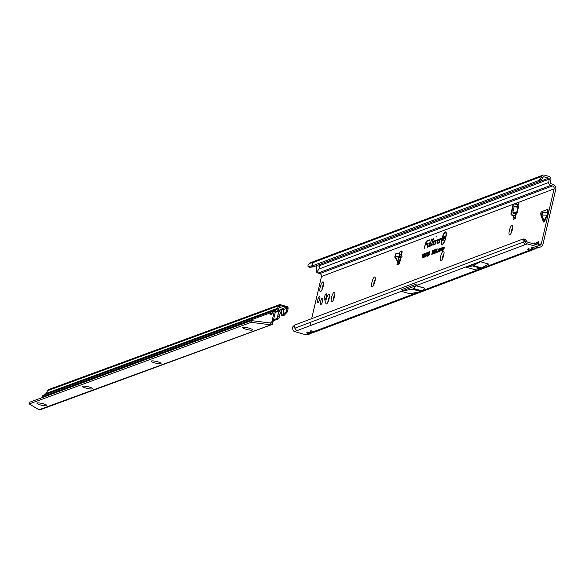 <?xml version="1.0" encoding="UTF-8"?>
<svg xmlns="http://www.w3.org/2000/svg" width="585" height="585" viewBox="0 0 585 585"><rect width="100%" height="100%" fill="white"/><g stroke="black" fill="none" stroke-linecap="round" stroke-linejoin="round"><path stroke-width="0.88" d="M512.401 229.474A5.068 1.331 106 0 1 509.879 234.834A5.068 1.331 106 0 1 509.359 230.614A5.068 1.331 106 0 1 512.57 225.452A5.068 1.331 106 0 1 512.401 229.474M512.716 227.66A3.4 0.892 -74 0 0 511.407 230.87A3.4 0.892 -74 0 0 511.166 233.042M443.686 255.367A5.068 1.331 106 0 1 441.163 260.727A5.068 1.331 106 0 1 440.644 256.515A5.068 1.331 106 0 1 443.861 251.353A5.068 1.331 106 0 1 443.686 255.367M444 253.554A3.4 0.892 -74 0 0 442.691 256.771A3.4 0.892 -74 0 0 442.457 258.936M374.97 281.261A5.068 1.331 106 0 1 372.455 286.628A5.068 1.331 106 0 1 371.928 282.409A5.068 1.331 106 0 1 375.146 277.246A5.068 1.331 106 0 1 374.97 281.261M375.292 279.447A3.4 0.892 -74 0 0 373.983 282.665A3.4 0.892 -74 0 0 373.742 284.836M334.532 296.507A5.068 1.331 106 0 1 332.009 301.867A5.068 1.331 106 0 1 331.49 297.648A5.068 1.331 106 0 1 334.708 292.485A5.068 1.331 106 0 1 334.532 296.507M334.847 294.694A3.4 0.892 -74 0 0 333.538 297.904A3.4 0.892 -74 0 0 333.304 300.076M329.165 298.525A5.068 1.331 106 0 1 326.642 303.893A5.068 1.331 106 0 1 326.123 299.674A5.068 1.331 106 0 1 329.333 294.511A5.068 1.331 106 0 1 329.165 298.525M329.479 296.712A3.4 0.892 -74 0 0 328.17 299.93A3.4 0.892 -74 0 0 327.936 302.101M323.22 286.182A5.068 1.331 106 0 1 320.697 291.542A5.068 1.331 106 0 1 320.178 287.33A5.068 1.331 106 0 1 323.395 282.167A5.068 1.331 106 0 1 323.22 286.182M323.534 284.368A3.4 0.892 -74 0 0 322.233 287.586A3.4 0.892 -74 0 0 321.991 289.758M512.687 227.887A3.4 0.892 -74 0 0 511.517 230.907A3.4 0.892 -74 0 0 511.268 232.83M443.978 253.78A3.4 0.892 -74 0 0 442.801 256.8A3.4 0.892 -74 0 0 442.553 258.731M375.263 279.681A3.4 0.892 -74 0 0 374.093 282.694A3.4 0.892 -74 0 0 373.844 284.624M334.825 294.92A3.4 0.892 -74 0 0 333.647 297.94A3.4 0.892 -74 0 0 333.399 299.864M320.536 301.78A3.4 0.892 -74 0 0 320.624 304.661A3.4 0.892 -74 0 0 322.576 301.012A3.4 0.892 -74 0 0 322.496 298.123A3.4 0.892 -74 0 0 320.536 301.78M322.62 300.829A3.4 0.892 -74 0 0 322.196 302.255A3.4 0.892 -74 0 0 322.159 302.43M323.512 284.602A3.4 0.892 -74 0 0 322.342 287.615A3.4 0.892 -74 0 0 322.086 289.546M329.45 296.946A3.4 0.892 -74 0 0 328.28 299.959A3.4 0.892 -74 0 0 328.031 301.889M548.196 212.041L547.282 215.77A1.192 0.643 26 0 0 546.843 215.112L547.618 213.569L547.282 209.525A1.192 0.958 174.8 0 0 547.918 208.977L548.196 212.041A1.192 0.958 -5.2 0 1 547.56 212.582L542.631 212.545A2.508 1.448 90.4 0 0 542.236 215.075L541.981 215.58L544.057 220.808L546.843 215.112L542.236 215.075M324.397 297.304A3.254 0.848 -74 0 0 324.478 300.061A3.254 0.848 -74 0 0 326.35 296.566A3.254 0.848 -74 0 0 326.269 293.809A3.254 0.848 -74 0 0 324.397 297.304M317.772 299.798A3.254 0.848 -74 0 0 317.852 302.555A3.254 0.848 -74 0 0 319.724 299.067A3.254 0.848 -74 0 0 319.651 296.31A3.254 0.848 -74 0 0 317.772 299.798M401.31 254.555L400.316 258.117L398.89 257.612L397.968 261.21L399.175 262.789L398.963 263.367A1.492 0.388 -74 0 0 398.699 264.296M400.542 257.246L396.915 256.201L396.805 256.639L398.89 257.612M400.491 251.44L402.114 251.901A1.492 0.388 -74 0 0 401.522 252.983A1.492 0.388 -74 0 0 401.266 254.438L397.347 253.473A1.192 1.148 84 0 0 395.943 254.307L395.358 256.574A1.192 1.148 84 0 0 395.526 257.568L397.968 261.21L397.464 261.268L397.303 262.892A1.492 0.388 -74 0 0 397.127 264.873A1.492 0.388 -74 0 0 397.2 264.866L398.656 264.318A2.384 0.622 -74 0 0 399.899 261.766L401.946 252.969A2.384 0.622 -74 0 0 401.888 250.95A2.384 0.622 -74 0 0 401.763 250.958L400.491 251.44A1.492 0.388 -74 0 0 399.884 252.449A1.492 0.388 -74 0 0 399.606 253.963L399.57 254.109M396.674 253.488A1.192 1.148 84 0 0 395.438 254.358L394.86 256.625A1.192 1.148 84 0 0 395.029 257.619L397.464 261.268M401.822 257.444L402.195 256.837L401.822 257.444M534.77 244.142L534.383 243.214M534.295 243.265L534.653 242.936L535.048 243.989M532.445 249.283L531.165 249.4A2.15 1.631 115.8 0 1 529.469 250.314L532.928 249.539L532.343 249.985A2.15 0.68 -121 0 0 532.482 249.524M531.707 250.292L532.306 250A2.15 0.68 -121 0 0 532.343 249.985L316.865 331.256L314.291 331.41A2.15 0.717 99.3 0 0 314.423 331.476L314.423 331.476A2.15 0.717 99.3 0 0 314.555 331.461M535.589 244.457L538.631 242.643L538.471 245.283M538.266 245.225L537.966 241.868M537.878 241.912L538.229 241.583L538.631 242.643M536.028 247.938L534.741 248.055A2.15 1.631 115.8 0 1 533.052 248.969L535.882 248.654A2.15 0.68 -121 0 0 535.918 248.632A2.15 0.68 -121 0 0 536.057 248.179M314.854 331.286L313.567 331.41A2.15 1.631 115.8 0 1 311.878 332.324L314.715 332.002A2.15 0.68 -121 0 0 314.752 331.987A2.15 0.68 -121 0 0 314.891 331.534M311.279 332.638L309.991 332.755A2.15 1.631 115.8 0 1 308.302 333.669L311.132 333.355A2.15 0.68 -121 0 0 311.169 333.333A2.15 0.68 -121 0 0 311.308 332.88M436.768 236.618L436.995 236.245L436.768 236.618M442.011 238.994A6.018 1.579 -74 0 0 442.048 244.055A6.018 1.579 -74 0 0 445.624 237.634A6.018 1.579 -74 0 0 445.368 232.516A6.018 1.579 -74 0 0 442.011 238.994M442.209 244.113A6.113 1.601 -74 0 0 442.355 244.237A6.113 1.601 -74 0 0 443.05 244.113M441.821 239.068A6.654 1.74 -74 0 0 442.106 244.727A6.654 1.74 -74 0 0 445.814 237.561A6.654 1.74 -74 0 0 445.77 231.967A6.654 1.74 -74 0 0 441.821 239.068M441.755 243.652A6.559 1.718 -74 0 0 442.297 244.698M427.262 246.548L427.299 247.236L428.688 246.716L429.895 242.607L428.681 246.205L427.459 246.665L428.227 243.236L427.262 246.548M427.598 246.753L427.584 247.141M429.58 245.678L429.617 246.365L430.436 246.058L430.611 245.473L429.77 245.568L431.686 239.002L429.58 245.678M429.916 245.883L429.895 246.263M431.459 245.159L432.768 240.428L433.799 239.514L432.937 239.843L433.368 238.366L431.971 240.727L432.586 240.493L431.299 245.729L432.315 244.83L431.445 245.152M513.645 215.631L513.264 217.269A2.384 0.622 -74 0 0 513.323 219.295A2.384 0.622 -74 0 0 513.447 219.28L514.895 218.739A1.492 0.388 -74 0 0 515.678 217.145A1.492 0.388 -74 0 0 515.721 215.953L512.328 214.892A1.192 1.133 -110.7 0 1 511.487 213.437L513.484 204.874A1.192 1.133 -110.7 0 1 514.859 204.048L518.317 204.816A1.492 0.388 -74 0 0 518.866 203.441A1.492 0.388 -74 0 0 518.829 202.176A1.492 0.388 -74 0 0 518.749 202.183L517.301 202.724A2.384 0.622 -74 0 0 516.284 204.458M313.18 266.914L311.615 266.146L313.143 262.541A2.625 2.486 69.3 0 1 314.496 261.217A2.625 2.486 69.3 0 0 314.496 261.217L310.24 262.819A2.625 2.486 -110.7 0 0 309.326 263.418L307.966 265.363L308.112 266.197L309.516 267.316L313.18 266.914L540.54 181.131A3.576 0.812 -63.9 0 0 541.527 179.887L543.041 177.255A0.834 0.79 -110.7 0 1 543.955 176.816L548.628 178.154A0.834 0.79 -110.7 0 1 549.227 179.105L548.745 182.447A2.625 2.486 69.3 0 0 550.639 185.43L552.408 185.942L319.783 273.612A2.384 2.26 69.3 0 1 321.465 276.529L311.666 318.664M310.847 322.167L310.013 325.743M525.052 239.104L523.078 238.987L523.56 239.638L525.052 239.104L527.173 241.839A0.834 0.79 -110.7 0 0 527.626 242.168L538.595 245.32A2.384 2.26 -110.7 0 0 541.337 243.667L554.09 188.86A2.384 2.26 -110.7 0 0 552.408 185.942M439.481 249.758L439.042 251.66L439.598 248.676L439.474 250.716L440.366 248.384L439.657 251.426L439.927 249.678L439.203 251.594L439.649 249.546M440.169 250.183L440.461 248.354L440.9 248.237L440.169 250.183M441.858 248.779L441.39 250.775L441.946 247.791L441.96 249.605L442.574 247.557L441.865 250.592L442.026 248.662M442.706 249.802L441.982 250.548L442.691 247.513L443.284 247.287L442.253 249.978L442.706 249.802M443.284 248.237L442.823 250.234L443.379 247.25L443.386 249.071L444 247.016L443.298 250.051L443.452 248.12M444.337 247.36L443.752 249.883L444.059 246.994L444.622 247.089M437.675 252.208L438.414 249.093L437.631 252.215M438.319 250.153L438.64 249.612M434.07 253.576L435.262 249.583L433.931 253.356L434.304 253.385L434.099 252.369M434.721 253.327L435.913 249.334L434.955 253.144L434.75 252.12M435.379 253.078L436.571 249.086L435.24 252.859L435.613 252.895L435.408 251.872M436.03 252.837L437.222 248.844L436.264 252.647L436.059 251.63M434.75 249.729L433.383 253.831L434.75 249.729M432.425 251.784L431.818 254.38L432.534 250.607L432.352 253.29L433.5 250.241L432.608 254.08L433.002 251.682L432.044 254.292L432.622 251.543M423.979 254.139L423.24 257.612L422.882 256.274L422.326 257.956L423.218 254.117L423.818 253.941M423.284 256.932L423.357 256.23M424.242 248.391L425.273 244.866L427.408 244.062L427.577 243.477L425.5 244.091A3.232 0.848 106 0 1 427.021 241.283L429.178 240.472L429.346 239.887L427.152 240.706A3.832 1.002 -74 0 0 425.353 244.04L424.242 248.391M437.317 243.47L439.116 242.79L440.096 239.433L441.324 238.3L440.329 238.673L439.101 242.27L437.448 242.899A1.499 0.395 106 0 1 437.339 242.892A1.499 0.395 106 0 1 437.375 241.444A1.499 0.395 106 0 1 438.114 240.025L438.882 239.74L438.721 240.508L439.43 239.009L438.245 239.455A2.099 0.548 -74 0 0 437.178 241.583A2.099 0.548 -74 0 0 437.244 243.484A2.099 0.548 -74 0 0 437.317 243.47M433.251 244.998L435.057 244.318L436.037 240.961L437.258 239.828L436.271 240.201L435.043 243.806L433.383 244.428A1.499 0.395 106 0 1 433.28 244.42A1.499 0.395 106 0 1 433.317 242.972A1.499 0.395 106 0 1 434.055 241.561L434.823 241.269L434.655 242.036L435.372 240.545L434.187 240.991A2.099 0.548 -74 0 0 433.119 243.111A2.099 0.548 -74 0 0 433.178 245.013A2.099 0.548 -74 0 0 433.251 244.998M422.092 256.53L422.421 254.424L423.116 254.161L422.092 256.53M428.827 255.55L428.834 253.729L429.756 251.616L429.858 252.713L429.609 252.223L429.01 253.663L428.966 254.943L429.573 254L428.768 255.565M429.653 252.917L429.96 252.23M427.876 255.908L427.884 254.087L428.798 251.974L428.907 253.071L428.651 252.588L428.059 254.022L428.015 255.301L428.622 254.358L427.818 255.923M428.703 253.276L428.681 252.581M426.955 256.259L427.847 252.332L427.613 254.95L426.889 256.267M427.342 255.828L427.342 255.075M427.745 253.59L428.059 252.947M425.375 256.852L426.055 253.093L426.567 252.903L425.339 256.859M425.529 255.623L425.822 256.471M426.224 255.506L426.216 254.767M424.659 257.122L425.573 253.188L424.615 257.129M425.266 255.272L425.646 253.195M423.737 257.422L424.812 254.117L424.344 254.292L424.491 253.685L425.156 253.429L423.737 257.422M441.821 248.106L440.79 251.031L440.761 249.656L441.595 247.923M440.79 251.031L440.988 250.592M439.474 248.991L438.443 251.916L438.414 250.541L439.247 248.808M438.443 251.916L438.64 251.477M526.727 241.195L525.133 241.883L525.798 242.841A2.625 2.486 69.3 0 0 527.224 243.879L538.193 247.031A4.175 3.956 -110.7 0 0 542.997 244.142L555.75 189.335A4.175 3.956 -110.7 0 0 552.81 184.231L551.033 183.719A0.834 0.79 69.3 0 1 550.434 182.769L550.916 179.434A2.625 2.486 -110.7 0 0 549.022 176.443L544.35 175.098A2.625 2.486 -110.7 0 0 541.469 176.487L541.132 177.292L542.697 178.059M518.91 203.229A2.384 0.622 -74 0 0 517.944 204.933M515.305 216.092L514.924 217.744A2.384 0.622 -74 0 0 514.756 218.79M515.78 216.194A2.15 0.395 13.1 0 1 514.785 215.953L511.795 215.097A1.192 1.133 -110.7 0 1 510.954 213.635L512.95 205.072A1.192 1.133 -110.7 0 1 513.915 204.209M401.266 254.438L399.606 253.963M399.153 262.936L400.316 258.117M399.175 262.789L398.963 263.367L397.303 262.892L397.449 262.365L399.175 262.789M523.158 242.153L294.833 328.2L294.752 325.033L523.078 238.987L523.158 242.117L525.074 244.691L401.134 291.264L412.286 289.136A2.384 0.622 -74 0 0 412.33 289.129L413.361 288.734A2.384 0.622 -74 0 0 413.639 288.507L416.023 285.655M294.833 328.2L296.749 330.737L294.599 331.549L305.567 334.7A4.175 3.956 69.3 0 0 307.973 334.613L310.533 333.647M416.228 285.714L424.695 288.142L422.319 291.001A2.384 0.622 -74 0 1 422.041 291.228L421.003 291.615A2.384 0.622 -74 0 1 420.959 291.63L409.807 293.75L401.134 291.264M466.106 267.14L474.23 269.473L480.629 268.259A2.384 0.622 -74 0 0 480.673 268.244L481.521 267.923A2.384 0.622 -74 0 0 481.565 267.908L488.577 264.069L480.453 261.736L466.106 267.14L472.512 265.926A2.384 0.622 -74 0 0 472.548 265.912L473.397 265.59A2.384 0.622 -74 0 0 473.44 265.575L480.453 261.736M534.873 249.071L531.882 249.407A2.15 0.717 99.3 0 0 532.014 249.473L532.014 249.473A2.15 0.717 99.3 0 0 532.145 249.459M540.598 246.943L538.032 247.908L535.465 248.062A2.15 0.717 99.3 0 0 535.597 248.12L535.597 248.12A2.15 0.717 99.3 0 0 535.721 248.113M416.622 283.996L401.756 289.604L416.622 283.996M313.699 332.419L310.715 332.763A2.15 0.717 99.3 0 0 310.847 332.828L310.847 332.828A2.15 0.717 99.3 0 0 310.979 332.814M443.496 240.128L443.342 238.877L443.62 239.543L443.964 238.951L443.679 237.59L444.329 236.398L444.483 237.437L444.198 236.976L443.869 237.707L444.176 238.848L443.401 240.142M443.854 239.733L443.832 238.994M444.271 237.517L444.198 236.976L444.651 237.51M444.651 238.227L444.929 236.208L445.711 235.916L445.002 236.713L445.141 238.044L444.651 238.227M442.75 238.205L442.194 240.574L442.838 236.998L442.969 239.111L443.73 236.662L442.882 240.318L443.006 238.066M319.783 273.612L318.013 273.1A2.625 2.486 -110.7 0 1 316.756 272.288L316.609 266.628L316.002 265.824M294.599 331.549A2.625 2.486 -110.7 0 1 293.173 330.51L292.383 327.878L292.968 326.547L294.752 325.033M318.898 264.756A0.834 0.79 -110.7 0 1 319.468 265.7L318.489 266.065L319.454 265.765L318.986 269.034L316.756 272.288M540.357 181.291L538.975 180.363A3.576 0.812 -63.9 0 0 539.962 179.127L541.132 177.292M309.238 267.257L307.893 266.131L311.615 266.146L538.792 180.524M429.244 240.223L427.467 240.896A3.737 0.98 -74 0 0 427.006 241.283M427.474 243.821L425.449 244.281M439.255 239.382L438.56 239.645A1.996 0.526 -74 0 0 438.216 239.989M437.368 242.907A1.996 0.526 -74 0 0 437.47 243.411M439.189 242.548L437.755 243.082A1.594 0.417 106 0 1 437.646 243.082A1.594 0.417 106 0 1 437.565 242.972M441.222 238.643L440.425 239.155M435.196 240.91L434.494 241.174A1.996 0.526 -74 0 0 434.15 241.525M433.302 244.442A1.996 0.526 -74 0 0 433.405 244.939M435.123 244.077L433.697 244.618A1.594 0.417 106 0 1 433.58 244.61A1.594 0.417 106 0 1 433.5 244.501M437.163 240.172L436.359 240.691M431.598 245.247L431.576 245.634M433.119 239.974L432.403 240.567M433.704 239.857L432.937 239.843M432.213 245.173L431.767 245.342M430.509 245.817L430.048 245.956M427.774 246.848L428.761 246.475M445.916 232.091A6.559 1.718 -74 0 0 444.907 232.698M446.245 232.991A6.113 1.601 -74 0 0 445.719 232.516A6.113 1.601 -74 0 0 445.536 232.552M444.79 237.642L445.2 237.795M444.929 236.208L445.631 236.245M444.856 238.146L444.951 237.759M443.847 240.128L443.342 238.877M443.679 237.59L443.664 238.358M422.231 255.923L422.597 256.084M422.421 254.424L423.035 254.49M422.326 256.442L422.421 256.055M429.002 255.404L428.995 254.994M428.044 255.762L428.044 255.352M427.306 256.259L426.867 255.009M427.233 253.561L427.43 255.031M425.734 256.852L425.332 255.755M426.055 253.093L426.494 253.232M425.01 257.122L424.608 256.033M424.973 255.031L425.368 255.118M425.222 254.256L425.2 254.709M425.441 253.751L425.8 254.278M424.783 255.967L425.09 255.272L425.105 256.742M425.456 255.945L425.441 255.272M424.812 254.117L425.222 254.102M424.491 253.685L425.083 253.766M423.496 254.57L423.884 254.175M423.116 256.223L423.211 255.799M423.021 255.667L423.54 254.555L423.021 255.667L423.474 255.799M423.891 254.563L423.964 255.06M432.352 253.29L432.6 253.744M442.253 249.978L442.633 250.139M442.691 247.513L443.203 247.623M441.163 250.702L441.397 248.435L440.907 249.605L441.222 250.702M441.858 248.837L441.748 248.442M441.382 249.386L441.748 249.466M440.454 249.605L440.651 248.749L440.293 249.663M440.651 248.749L441.068 249.195M438.816 251.587L439.05 249.32L438.56 250.49L438.874 251.587M439.51 249.722L439.401 249.327M439.035 250.27L439.401 250.351M418.714 292.061L314.291 331.41L311.622 330.978L310.204 331.512L311.878 332.324L310.715 332.763L308.039 332.324A2.15 0.717 99.3 0 0 308.171 332.39L308.171 332.39A2.15 0.717 99.3 0 0 308.317 332.368M308.039 332.324L306.628 332.858A2.15 1.631 -64.2 0 0 307.944 332.353M310.204 331.512A2.15 1.631 -64.2 0 0 311.527 331.008M525.133 241.883L523.56 239.638M525.586 239.894L524.094 240.552M538.193 247.031L535.465 248.062L532.789 247.623A2.15 0.717 99.3 0 0 532.92 247.689L532.92 247.689A2.15 0.717 99.3 0 0 533.067 247.667M532.789 247.623L531.377 248.157A2.15 1.631 -64.2 0 0 532.694 247.652M541.337 243.667L538.324 244.852M531.377 248.157L533.052 248.969L531.882 249.407L529.213 248.969A2.15 0.717 99.3 0 0 529.345 249.034L529.345 249.034A2.15 0.717 99.3 0 0 529.491 249.013M529.213 248.969L527.794 249.502A2.15 1.631 -64.2 0 0 529.118 248.998M309.516 267.316L309.297 266.541L309.516 267.316M515.721 215.953L516.036 214.629L513.279 212.991L516.592 213.203L516.036 214.629L518.142 207.324L514.347 206.702L518.01 206.147L518.025 207.031L517.564 206.088L518.01 206.147L518.317 204.816M518.376 206.79L518.142 207.324L514.851 206.227L514.135 206.651L512.84 212.231L513.279 212.991M515.319 215.755L515.824 214.278L513.052 212.282L517.074 212.911L518.368 207.331M547.282 215.77L544.503 221.466A1.192 0.643 26 0 0 544.057 220.808L543.385 221.7L541.045 215.792L541.981 215.58M540.869 214.322A2.983 2.384 -5.2 0 1 540.73 213.752L541.045 215.792L540.832 214.929L542.631 212.545L542.522 211.317L547.282 209.525M540.73 213.752A2.983 2.384 -5.2 0 1 542.522 211.317M544.503 221.466L543.304 222.059A1.192 0.958 174.8 0 0 543.385 221.7L543.385 221.627M246.044 329.282A5.068 0.921 13.1 0 1 242.746 327.424A5.068 0.921 13.1 0 1 249.078 328.17A5.068 0.921 13.1 0 1 252.449 329.691A5.068 0.921 13.1 0 1 246.044 329.282M154.637 362.897A5.068 0.921 13.1 0 1 151.347 361.04A5.068 0.921 13.1 0 1 157.672 361.779A5.068 0.921 13.1 0 1 161.05 363.307A5.068 0.921 13.1 0 1 154.637 362.897M86.09 388.104A5.068 0.921 13.1 0 1 82.792 386.246A5.068 0.921 13.1 0 1 89.125 386.992A5.068 0.921 13.1 0 1 92.496 388.513A5.068 0.921 13.1 0 1 86.09 388.104M40.387 404.908A5.068 0.921 13.1 0 1 37.089 403.05A5.068 0.921 13.1 0 1 43.422 403.796A5.068 0.921 13.1 0 1 46.793 405.317A5.068 0.921 13.1 0 1 40.387 404.908M283.337 315.856A2.684 0.746 -79.1 0 0 283.447 315.915A2.684 0.746 -79.1 0 0 283.579 315.907L287.367 311.922L288.098 308.653A2.384 2.26 69.8 0 0 287.981 307.483L287.396 306.664L286.102 306.328L285.897 307.205L280.771 305.743L280.976 304.865L279.901 304.514L279.06 305.077L279.908 305.918L280.771 305.743L279.908 305.918A1.177 1.119 69.8 0 0 279.696 306.24L278.146 310.196L276.2 311.52L275.308 309.97L274.636 310.62L276.2 311.52M279.06 305.077A2.384 2.26 69.8 0 0 278.643 305.728L277.553 308.295L278.606 308.814M273.034 321.845L272.786 322.803L271.667 322.481A3.576 0.936 106 0 0 271.93 321.523L273.034 321.845L275.272 312.288L275.996 311.644M272.464 312.895L271.579 311.344L270.577 312.763L42.215 396.74A2.384 2.26 -110.2 0 1 43.239 395.314L46.135 393.573A0.6 0.563 69.8 0 0 46.361 393.31L277.553 308.295L278.219 309.874M46.135 393.573L277.436 308.514L276.632 309.107L277.524 310.657M277.436 308.514L278.233 309.831M279.901 304.514L48.716 389.53A2.384 2.26 -110.2 0 0 47.458 390.743L46.361 393.31M286.102 306.328L280.976 304.865M280.091 309.706L281.868 309.575A0.6 0.563 -110.2 0 1 281.941 309.97L281.465 313.253A2.684 0.746 -79.1 0 0 281.758 315.593A2.684 0.746 -79.1 0 0 281.89 315.578L283.162 314.372L283.908 309.246A0.6 0.563 69.8 0 0 283.476 308.566L279.228 307.344M287.981 307.483L286.899 307.856L285.897 307.205L281.348 309.348M283.162 314.372L286.175 311.688L286.957 308.434A1.177 1.119 69.8 0 0 286.899 307.856M274.636 310.62A2.384 2.26 69.8 0 0 274.299 311.395L272.303 312.127L274.855 309.648L271.579 311.344L43.239 395.314M271.93 321.523L274.299 311.395M272.237 313.238L270.577 312.763A2.983 0.782 -74 0 0 270.789 314.591A2.983 0.782 -74 0 0 272.303 312.127M42.215 396.74L41.996 397.676M273.356 310.693L276.632 309.107M273.283 320.792L278.497 318.876A1.792 0.497 -79.1 0 0 279.286 316.931L279.827 314.196L281.37 311.125L279.681 310.803L280.061 309.823L277.224 310.869M281.37 311.125L281.429 309.355M278.497 318.876L276.807 318.547A1.792 0.497 -79.1 0 0 277.597 316.602L278.138 313.867L279.681 310.803L275.235 312.434M276.807 318.547L273.524 319.761M272.786 322.803L272.354 324.317L271.111 324.785L270.913 323.015L271.667 322.481L270.577 323.044L270.175 324.755L251.148 322.335L251.55 320.617L29.652 402.217L29.25 403.935L38.99 409.771L40.138 409.8L271.747 324.631M272.354 324.317L38.99 409.771M251.148 322.335L29.25 403.935M270.577 323.044L251.55 320.617M548.079 213.496L547.618 213.569M396.915 256.201L400.206 257.488M395.943 254.307L395.438 254.358M518.895 202.22L554.09 188.86M516.804 213.554L517.074 212.911M321.465 276.529L517.301 202.724L518.917 203.192M397.478 262.234L397.303 262.892M543.304 222.059L543.231 221.32M401.222 254.599L400.615 256.947M400.301 258.19L399.16 262.614M517.842 204.904L517.564 206.088L514.851 206.227M399.774 254.175L399.182 256.479M401.339 291.323L296.749 330.737M306.628 332.858L308.302 333.669L305.567 334.7M527.794 249.502L529.469 250.314L422.67 290.57M527.224 243.879L525.074 244.691M550.639 185.43L318.013 273.1M548.745 182.447L318.986 269.034M319.468 265.7L549.227 179.105M548.628 178.154L540.408 181.255M543.099 177.138L543.955 176.816M309.326 263.418L313.143 262.541L541.469 176.487M540.54 181.131L538.975 180.363M541.527 179.887L539.962 179.127M427.306 254.526L427.672 254.533M424.622 288.2L415.95 285.707M422.319 291.001L413.639 288.507M422.041 291.228L413.361 288.734M421.003 291.615L412.33 289.129M420.959 291.63L412.286 289.136M481.565 267.908L473.44 265.575M481.521 267.923L473.397 265.59M480.673 268.244L472.548 265.912M480.629 268.259L472.512 265.926M514.924 217.744L513.264 217.269M395.526 257.568L395.029 257.619M395.358 256.574L394.86 256.625M512.95 205.072L513.484 204.874M510.954 213.635L511.487 213.437M511.795 215.097L512.328 214.892M396.805 256.639L400.096 257.934M514.135 206.651L512.84 212.231M543.289 221.327L541.103 215.806M277.582 308.215L278.635 308.734M47.458 390.743L278.643 305.728L279.696 306.24M284.31 306.825L284.529 305.911M282.102 306.189L282.314 305.275M288.098 308.653L286.957 308.434L281.941 309.97M287.798 310.693L286.657 310.481M287.367 311.922L286.175 311.688M283.893 315.746L282.204 315.425M271.667 322.481L270.255 323M283.798 315.82L282.109 315.498M283.579 315.907L281.89 315.578M279.827 314.196L278.138 313.867M279.535 315.205L277.853 314.884M279.286 316.931L277.597 316.602M280.771 305.743L279.637 306.379M533.374 243.821L534.441 243.177M534.273 244.077L538.024 241.824M535.282 248.939L532.014 249.473L528.123 248.91L528.752 248.676M314.116 332.295L310.847 332.828L306.957 332.258L307.586 332.031M314.511 261.21L542.843 175.156M316.865 331.256L314.423 331.476L310.533 330.913L311.161 330.686M538.032 247.908L535.597 248.12L531.707 247.557L532.335 247.331M396.922 253.437L396.425 253.488M513.63 204.275L514.171 204.077M283.447 315.915L281.758 315.593"/></g></svg>
